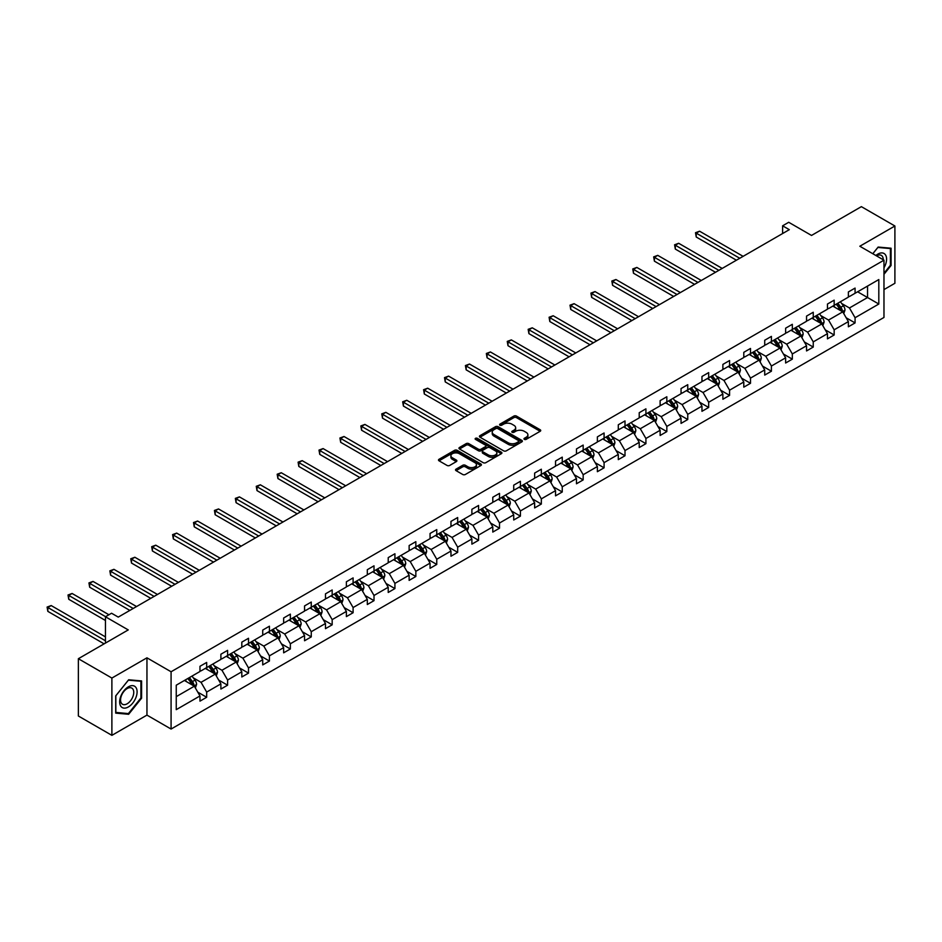<?xml version="1.0" encoding="UTF-8"?>
<svg xmlns="http://www.w3.org/2000/svg" width="942" height="942" viewBox="0 0 942 942"><rect width="100%" height="100%" fill="white"/><g stroke="black" fill="none" stroke-linecap="round" stroke-linejoin="round"><path stroke-width="1.41" d="M524.353 439.361A1.307 0.754 0 0 0 526.189 439.361L540.178 431.283A1.86 1.072 0 0 0 540.72 430.529A1.86 1.072 0 0 0 540.178 429.764L516.487 416.093A1.86 1.072 0 0 0 513.849 416.093L499.872 424.171A1.307 0.754 0 0 0 501.709 425.231L503.523 424.183A5.958 3.438 0 0 1 511.942 424.183L513.92 425.325A5.958 3.438 0 0 1 515.663 427.75A5.958 3.438 0 0 1 513.92 430.188L512.107 431.236A1.307 0.754 0 0 0 513.955 432.296L515.757 431.248A5.958 3.438 0 0 1 524.188 431.248L526.154 432.39A5.958 3.438 0 0 1 527.897 434.827A5.958 3.438 0 0 1 526.154 437.253L524.353 438.301A1.307 0.754 0 0 0 524.353 439.361L524.353 438.301M883.973 289.594L894.9 283.283L894.9 225.998L861.377 206.651L811.509 235.441L788.713 222.288L782.614 225.809L782.614 233.545M111.886 735.349L146.952 715.108L146.952 657.822L111.886 678.063L111.886 735.349L78.363 716.002L78.363 658.717L128.242 629.915L105.445 616.763L105.445 643.08M111.886 678.063L78.363 658.717M456.081 469.128A1.86 1.072 0 0 0 455.528 469.893A1.86 1.072 0 0 0 456.081 470.647L462.722 474.485A1.86 1.072 0 0 0 465.36 474.485L480.879 465.513A1.86 1.072 0 0 0 481.433 464.759A1.86 1.072 0 0 0 480.879 463.994L457.2 450.323A1.86 1.072 0 0 0 454.562 450.323L439.031 459.284A1.86 1.072 0 0 0 438.489 460.049A1.86 1.072 0 0 0 439.031 460.803L447.061 465.442A1.86 1.072 0 0 0 449.699 465.442L456.34 461.604A1.86 1.072 0 0 0 456.882 460.85A1.86 1.072 0 0 0 456.34 460.085L452.36 457.788A4.981 2.873 0 0 1 450.9 455.751A4.981 2.873 0 0 1 453.973 453.102A4.981 2.873 0 0 1 459.402 453.726L474.992 462.722A4.981 2.873 0 0 1 476.452 464.759A4.981 2.873 0 0 1 473.379 467.409A4.981 2.873 0 0 1 467.95 466.796L465.36 465.289A1.86 1.072 0 0 0 462.722 465.289L456.081 469.128L456.081 470.647L462.722 466.843L462.722 465.289M105.445 616.763L111.556 613.242L118.256 617.104L789.314 229.671L782.614 225.809M146.952 657.822L171.079 671.764L883.973 260.18L883.973 317.454L171.079 729.049L171.079 671.764M894.9 225.998L859.834 246.239L883.973 260.18M503.652 450.853A1.86 1.072 0 0 0 506.29 450.853L521.809 441.892A1.86 1.072 0 0 0 522.363 441.127A1.86 1.072 0 0 0 521.809 440.373L498.13 426.691A1.86 1.072 0 0 0 495.492 426.691L479.961 435.663A1.86 1.072 0 0 0 479.419 436.417A1.86 1.072 0 0 0 479.961 437.182L503.652 450.853M475.945 439.643A1.307 0.754 0 0 1 477.264 439.832L501.321 453.714L485.825 462.675A1.86 1.072 0 0 1 483.187 462.675L459.496 448.993L466.149 445.189L466.149 443.635L459.496 447.474A1.86 1.072 0 0 0 458.954 448.227A1.86 1.072 0 0 0 459.496 448.993L459.496 447.474M466.149 445.189A1.86 1.072 0 0 1 468.775 445.189L468.775 443.635A1.86 1.072 0 0 0 466.149 443.635M468.775 443.635L478.383 449.181A1.86 1.072 0 0 0 481.021 449.181L485.424 446.638A1.86 1.072 0 0 0 485.966 445.872A1.86 1.072 0 0 0 485.424 445.119L475.427 439.337A1.307 0.754 0 0 1 477.264 438.277L501.344 452.184A1.86 1.072 0 0 1 501.898 452.949A1.86 1.072 0 0 1 501.344 453.703L501.344 452.184M176.248 685.187L199.975 671.493L199.975 666.3L206.675 662.438L206.675 667.619L220.887 659.412L220.887 654.231L227.599 650.357L227.599 655.538L241.811 647.342L241.811 642.15L248.511 638.276L248.511 643.468L262.724 635.261L262.724 630.08L269.424 626.206L269.424 631.387L283.636 623.192L283.636 617.999L290.348 614.125L290.348 619.318L304.56 611.111L304.56 605.918L311.26 602.056L311.26 607.237L325.473 599.03L325.473 593.849L332.173 589.975L332.173 595.167L346.385 586.96L346.385 581.767L353.097 577.905L353.097 583.086L367.309 574.879L367.309 569.698L374.009 565.824L374.009 571.017L388.222 562.81L388.222 557.617L394.922 553.755L394.922 558.936L409.134 550.729L409.134 545.548L415.846 541.674L415.846 546.866L430.058 538.659L430.058 533.466L436.758 529.604L436.758 534.785L450.971 526.578L450.971 521.397L457.671 517.523L457.671 522.704L471.883 514.509L471.883 509.316L478.583 505.442L478.583 510.635L492.796 502.427L492.796 497.246L499.507 493.373L499.507 498.553L513.72 490.346L513.72 485.165L520.42 481.291L520.42 486.484L534.632 478.277L534.632 473.084L541.332 469.222L541.332 474.403L555.544 466.196L555.544 461.015L562.256 457.141L562.256 462.334L576.469 454.126L576.469 448.934L583.169 445.071L583.169 450.252L597.381 442.045L597.381 436.864L604.081 432.99L604.081 438.183L618.293 429.976L618.293 424.783L625.005 420.921L625.005 426.102L639.218 417.895L639.218 412.714L645.918 408.84L645.918 414.033L660.13 405.825L660.13 400.633L666.83 396.759L666.83 401.951L681.042 393.744L681.042 388.563L687.754 384.689L687.754 389.87L701.967 381.675L701.967 376.482L708.667 372.608L708.667 377.801L722.879 369.594L722.879 364.413L729.579 360.539L729.579 365.72L743.791 357.513L743.791 352.332L750.503 348.458L750.503 353.65L764.716 345.443L764.716 340.25L771.416 336.388L771.416 341.569L785.628 333.362L785.628 328.181L792.328 324.307L792.328 329.5L806.54 321.293L806.54 316.1L813.252 312.238L813.252 317.419L827.465 309.212L827.465 304.03L834.165 300.157L834.165 305.349L848.377 297.142L848.377 291.949L855.077 288.087L855.077 293.268L878.815 279.562L878.815 304.03L855.077 317.725L855.077 322.918L848.377 326.792L848.377 321.599L834.165 329.806L834.165 334.987L827.465 338.861L827.465 333.68L813.252 341.887L813.252 347.068L806.54 350.942L806.54 345.749L792.328 353.957L792.328 359.149L785.628 363.011L785.628 357.83L771.416 366.038L771.416 371.219L764.716 375.093L764.716 369.9L750.503 378.107L750.503 383.3L743.791 387.162L743.791 381.981L729.579 390.188L729.579 395.369L722.879 399.243L722.879 394.05L708.667 402.258L708.667 407.45L701.967 411.313L701.967 406.132L687.754 414.339L687.754 419.52L681.042 423.394L681.042 418.213L666.83 426.408L666.83 431.601L660.13 435.475L660.13 430.282L645.918 438.489L645.918 443.67L639.218 447.544L639.218 442.363L625.005 450.559L625.005 455.751L618.293 459.625L618.293 454.433L604.081 462.64L604.081 467.821L597.381 471.695L597.381 466.514L583.169 474.721L583.169 479.902L576.469 483.776L576.469 478.583L562.256 486.79L562.256 491.983L555.544 495.845L555.544 490.664L541.332 498.871L541.332 504.052L534.632 507.926L534.632 502.734L520.42 510.941L520.42 516.134L513.72 519.996L513.72 514.815L499.507 523.022L499.507 528.203L492.796 532.077L492.796 526.884L478.583 535.091L478.583 540.284L471.883 544.146L471.883 538.965L457.671 547.172L457.671 552.353L450.971 556.227L450.971 551.046L436.758 559.242L436.758 564.435L430.058 568.309L430.058 563.116L415.846 571.323L415.846 576.504L409.134 580.378L409.134 575.197L394.922 583.392L394.922 588.585L388.222 592.459L388.222 587.266L374.009 595.474L374.009 600.655L367.309 604.529L367.309 599.347L353.097 607.555L353.097 612.736L346.385 616.61L346.385 611.417L332.173 619.624L332.173 624.817L325.473 628.679L325.473 623.498L311.26 631.705L311.26 636.886L304.56 640.76L304.56 635.567L290.348 643.775L290.348 648.967L283.636 652.83L283.636 647.649L269.424 655.856L269.424 661.037L262.724 664.911L262.724 659.718L248.511 667.925L248.511 673.118L241.811 676.98L241.811 671.799L227.599 680.006L227.599 685.187L220.887 689.061L220.887 683.88L206.675 692.076L206.675 697.268L199.975 701.142L199.975 695.95L176.248 709.656L176.248 685.187M205.332 668.396L215.259 674.119L201.046 682.326L193.287 677.851M201.046 682.326L206.675 692.076M215.259 674.119L220.887 683.88M199.975 670.257L201.046 670.869L206.675 667.619M226.257 656.315L236.171 662.049L221.959 670.257L214.199 665.77M221.959 670.257L227.599 680.006M236.171 662.049L241.811 671.799M220.887 658.175L221.959 658.799L227.599 655.538M247.169 644.246L257.095 649.968L242.883 658.175L235.123 653.689M242.883 658.175L248.511 667.925M257.095 649.968L262.724 659.718M241.811 646.094L242.883 646.718L248.511 643.468M268.081 632.164L278.008 637.899L263.795 646.094L256.036 641.62M263.795 646.094L269.424 655.856M278.008 637.899L283.636 647.649M262.724 634.025L263.795 634.637L269.424 631.387M289.006 620.095L298.92 625.818L284.708 634.025L276.948 629.539M284.708 634.025L290.348 643.775M298.92 625.818L304.56 635.567M283.636 621.944L284.708 622.568L290.348 619.318M309.918 608.014L319.844 613.737L305.632 621.944L297.872 617.469M305.632 621.944L311.26 631.705M319.844 613.737L325.473 623.498M304.56 609.874L305.632 610.487L311.26 607.237M330.83 595.933L340.757 601.667L326.544 609.874L318.785 605.388M326.544 609.874L332.173 619.624M340.757 601.667L346.385 611.417M325.473 597.793L326.544 598.417L332.173 595.167M351.755 583.863L361.669 589.586L347.457 597.793L339.697 593.319M347.457 597.793L353.097 607.555M361.669 589.586L367.309 599.347M346.385 585.724L347.457 586.336L353.097 583.086M372.667 571.782L382.593 577.517L368.381 585.724L360.621 581.238M368.381 585.724L374.009 595.474M382.593 577.517L388.222 587.266M367.309 573.643L368.381 574.267L374.009 571.017M393.579 559.713L403.506 565.435L389.293 573.643L381.534 569.168M389.293 573.643L394.922 583.392M403.506 565.435L409.134 575.197M388.222 561.573L389.293 562.186L394.922 558.936M414.504 547.632L424.418 553.366L410.206 561.573L402.446 557.087M410.206 561.573L415.846 571.323M424.418 553.366L430.058 563.116M409.134 549.492L410.206 550.116L415.846 546.866M435.416 535.562L445.342 541.285L431.13 549.492L423.37 545.018M431.13 549.492L436.758 559.242M445.342 541.285L450.971 551.046M430.058 537.411L431.13 538.035L436.758 534.785M456.328 523.481L466.255 529.216L452.042 537.423L444.283 532.937M452.042 537.423L457.671 547.172M466.255 529.216L471.883 538.965M450.971 525.342L452.042 525.966L457.671 522.704M477.253 511.412L487.167 517.134L472.955 525.342L465.195 520.855M472.955 525.342L478.583 535.091M487.167 517.134L492.796 526.884M471.883 513.26L472.955 513.885L478.583 510.635M498.165 499.331L508.091 505.065L493.879 513.26L486.107 508.786M493.879 513.26L499.507 523.022M508.091 505.065L513.72 514.815M492.796 501.191L493.879 501.803L499.507 498.553M519.077 487.261L529.004 492.984L514.791 501.191L507.032 496.705M514.791 501.191L520.42 510.941M529.004 492.984L534.632 502.734M513.72 489.11L514.791 489.734L520.42 486.484M540.002 475.18L549.916 480.903L535.704 489.11L527.944 484.635M535.704 489.11L541.332 498.871M549.916 480.903L555.544 490.664M534.632 477.041L535.704 477.653L541.332 474.403M560.914 463.099L570.828 468.833L556.628 477.041L548.856 472.554M556.628 477.041L562.256 486.79M570.828 468.833L576.469 478.583M555.544 464.959L556.628 465.583L562.256 462.334M581.826 451.03L591.753 456.752L577.54 464.959L569.78 460.485M577.54 464.959L583.169 474.721M591.753 456.752L597.381 466.514M576.469 452.89L577.54 453.502L583.169 450.252M602.739 438.948L612.665 444.683L598.453 452.89L590.693 448.404M598.453 452.89L604.081 462.64M612.665 444.683L618.293 454.433M597.381 440.809L598.453 441.433L604.081 438.183M623.663 426.879L633.577 432.602L619.365 440.809L611.605 436.334M619.365 440.809L625.005 450.559M633.577 432.602L639.218 442.363M618.293 428.74L619.365 429.352L625.005 426.102M644.575 414.798L654.502 420.532L640.289 428.74L632.529 424.253M640.289 428.74L645.918 438.489M654.502 420.532L660.13 430.282M639.218 416.658L640.289 417.282L645.918 414.033M665.488 402.729L675.414 408.451L661.202 416.658L653.442 412.184M661.202 416.658L666.83 426.408M675.414 408.451L681.042 418.213M660.13 404.577L661.202 405.201L666.83 401.951M686.412 390.647L696.326 396.382L682.114 404.589L674.354 400.103M682.114 404.589L687.754 414.339M696.326 396.382L701.967 406.132M681.042 392.508L682.114 393.132L687.754 389.87M707.324 378.578L717.251 384.301L703.038 392.508L695.278 388.022M703.038 392.508L708.667 402.258M717.251 384.301L722.879 394.05M701.967 380.427L703.038 381.051L708.667 377.801M728.237 366.497L738.163 372.231L723.951 380.427L716.191 375.952M723.951 380.427L729.579 390.188M738.163 372.231L743.791 381.981M722.879 368.357L723.951 368.97L729.579 365.72M749.161 354.428L759.075 360.15L744.863 368.357L737.103 363.871M744.863 368.357L750.503 378.107M759.075 360.15L764.716 369.9M743.791 356.276L744.863 356.9L750.503 353.65M770.073 342.346L780 348.069L765.787 356.276L758.027 351.802M765.787 356.276L771.416 366.038M780 348.069L785.628 357.83M764.716 344.207L765.787 344.819L771.416 341.569M790.986 330.265L800.912 336L786.7 344.207L778.94 339.721M786.7 344.207L792.328 353.957M800.912 336L806.54 345.749M785.628 332.126L786.7 332.75L792.328 329.5M811.91 318.196L821.824 323.918L807.612 332.126L799.852 327.651M807.612 332.126L813.252 341.887M821.824 323.918L827.465 333.68M806.54 320.056L807.612 320.669L813.252 317.419M832.822 306.115L842.749 311.849L828.536 320.056L820.776 315.57M828.536 320.056L834.165 329.806M842.749 311.849L848.377 321.599M827.465 307.975L828.536 308.599L834.165 305.349M857.62 291.796L867.547 297.531L849.448 307.975L841.689 303.501M849.448 307.975L855.077 317.725M878.815 304.03L867.547 297.531L867.547 286.074L878.815 279.562M146.952 715.108L171.079 729.049M848.377 295.906L849.448 296.518L855.077 293.268M176.248 696.644L194.346 686.2L184.42 680.465M194.346 686.2L199.975 695.95M846.163 317.772L855.077 322.918M825.251 329.841L834.165 334.987M804.327 341.922L813.252 347.068M783.414 353.992L792.328 359.149M762.502 366.073L771.416 371.219M741.578 378.142L750.503 383.3M720.665 390.223L729.579 395.369M699.753 402.305L708.667 407.45M678.829 414.374L687.754 419.52M657.916 426.455L666.83 431.601M637.004 438.525L645.918 443.67M616.08 450.606L625.005 455.751M595.167 462.675L604.081 467.821M574.255 474.756L583.169 479.902M553.343 486.826L562.256 491.983M532.418 498.907L541.332 504.052M511.506 510.988L520.42 516.134M490.594 523.057L499.507 528.203M469.669 535.138L478.583 540.284M448.757 547.208L457.671 552.353M427.845 559.289L436.758 564.435M406.92 571.358L415.846 576.504M386.008 583.439L394.922 588.585M365.096 595.509L374.009 600.655M344.171 607.59L353.097 612.736M323.259 619.659L332.173 624.817M302.347 631.741L311.26 636.886M281.423 643.822L290.348 648.967M260.51 655.891L269.424 661.037M239.598 667.972L248.511 673.118M218.674 680.042L227.599 685.187M197.761 692.123L206.675 697.268M883.973 274.31L891.073 265.479L891.073 248.217L878.144 247.063L872.787 253.716M141.583 698.187L141.583 680.936L128.642 679.783L115.713 695.879L115.713 713.129L128.642 714.283L141.583 698.187L140.911 697.798M524.871 439.549L526.154 438.807A5.958 3.438 0 0 0 527.897 436.37L527.897 434.827M515.663 427.75L515.663 429.305A5.958 3.438 0 0 1 513.92 431.73L512.625 432.484M540.143 431.306L516.487 417.636A1.86 1.072 0 0 0 513.849 417.636L500.39 425.407M521.809 440.373L521.809 441.892L498.13 428.245A1.86 1.072 0 0 0 495.492 428.245L479.984 437.194M518.524 441.657A1.307 0.754 0 0 0 518.524 440.597L497.729 428.586A1.307 0.754 0 0 0 495.892 428.586L493.973 429.693A5.958 3.438 0 0 0 492.23 432.119A5.958 3.438 0 0 0 493.973 434.556L508.197 442.764A5.958 3.438 0 0 0 516.616 442.764L518.524 441.657L518.524 443.211A1.307 0.754 0 0 0 518.901 442.681L518.901 441.127M492.23 432.119L492.23 433.673A5.958 3.438 0 0 0 493.973 436.099L493.973 434.556M518.524 443.211L516.616 444.306A5.958 3.438 0 0 1 508.197 444.306L493.973 436.099M468.775 445.189L478.383 450.735A1.86 1.072 0 0 0 481.021 450.735L485.424 448.18A1.86 1.072 0 0 0 485.966 447.426L485.966 445.872M488.356 454.939A4.981 2.873 0 0 0 493.773 455.563A4.981 2.873 0 0 0 496.846 452.902A4.981 2.873 0 0 0 495.398 450.877L489.899 447.697A1.86 1.072 0 0 0 487.261 447.697L482.857 450.241A1.86 1.072 0 0 0 482.316 451.006A1.86 1.072 0 0 0 482.857 451.771L488.356 454.939L488.356 456.481A4.981 2.873 0 0 0 493.773 457.106A4.981 2.873 0 0 0 496.846 454.456L496.846 452.902M482.316 451.006L482.316 452.549A1.86 1.072 0 0 0 482.857 453.314L482.857 451.771M488.356 456.481L482.857 453.314M476.452 464.759L476.452 466.302A4.981 2.873 0 0 1 473.379 468.963A4.981 2.873 0 0 1 467.95 468.339L465.36 466.843A1.86 1.072 0 0 0 462.722 466.843M450.9 455.751L450.9 457.306A4.981 2.873 0 0 0 452.36 459.331L452.36 457.788M456.317 461.615L452.36 459.331M480.856 465.536L457.2 451.866A1.86 1.072 0 0 0 454.562 451.866L439.054 460.826L439.031 459.284M890.414 265.091L891.073 265.479M127.276 713.494L128.642 714.283M843.761 313.615L844.998 310.048A5.028 2.897 -120 0 0 843.396 305.773L840.382 301.758M834.989 307.363L833.682 305.62M743.12 256.342L699.588 231.214L696.232 233.145L696.232 237.019L736.42 260.216M842.007 311.413L842.278 310.259A5.028 2.897 -120 0 0 840.841 307.245L837.838 303.23M836.578 303.948L839.887 308.375A2.555 1.484 60 0 1 840.358 309.153L842.278 310.259M836.225 304.148L839.24 308.175A5.028 2.897 60 0 1 840.488 310.542M696.232 237.019L695.502 232.721L739.776 258.285M695.502 232.721L699.588 231.214M822.849 325.685L824.085 322.129A5.028 2.897 -120 0 0 822.472 317.843L819.469 313.827M814.065 319.444L812.758 317.701M722.208 268.423L678.676 243.283L675.32 245.226L675.32 249.088L715.508 272.285M821.083 323.495L821.365 322.341A5.028 2.897 -120 0 0 819.929 319.314L816.914 315.299M815.654 316.029L818.975 320.445A2.555 1.484 60 0 1 819.434 321.222L821.365 322.341M815.313 316.229L818.315 320.245A5.028 2.897 60 0 1 819.575 322.623M675.32 249.088L674.578 244.79L718.852 270.354M674.578 244.79L678.676 243.283M801.936 337.766L803.161 334.198A5.028 2.897 -120 0 0 801.56 329.924L798.545 325.908M793.152 331.513L791.845 329.771M701.295 280.492L657.752 255.364L654.407 257.296L654.407 261.17L694.584 284.366M800.17 335.576L800.453 334.422A5.028 2.897 -120 0 0 799.016 331.396L796.002 327.38M794.742 328.099L798.051 332.526A2.555 1.484 60 0 1 798.522 333.303L800.453 334.422M794.389 328.311L797.403 332.326A5.028 2.897 60 0 1 798.651 334.693M654.407 261.17L653.666 256.872L697.94 282.435M653.666 256.872L657.752 255.364M883.973 267.822A12.328 7.112 120 0 0 885.421 264.832A12.328 7.112 120 0 0 884.868 254.128A12.328 7.112 120 0 0 875.883 255.506M883.243 259.757A9.326 5.393 120 0 0 881.312 255.376A9.326 5.393 120 0 0 876.555 255.894M872.822 253.739L877.873 247.452L890.414 248.57L890.414 265.279L883.973 273.286M889.578 248.087L890.414 248.57M135.931 697.551A12.328 7.112 120 0 0 132.74 685.646A12.328 7.112 120 0 0 120.835 696.209A12.328 7.112 120 0 0 124.026 708.113A12.328 7.112 120 0 0 135.931 697.551M132.869 696.68A9.326 5.393 120 0 0 131.821 688.096A9.326 5.393 120 0 0 121.447 695.667A9.326 5.393 120 0 0 122.495 704.251A9.326 5.393 120 0 0 132.869 696.68M115.842 712.47L115.842 695.761L128.383 680.159L140.911 681.29L140.911 697.998L128.383 713.6L115.713 712.399M140.087 680.807L140.911 681.29M781.012 349.835L782.249 346.279A5.028 2.897 -120 0 0 780.647 342.005L777.633 337.978M772.24 343.595L770.933 341.852M680.371 292.573L636.839 267.434L633.483 269.377L633.483 273.239L673.671 296.447M779.258 347.645L779.54 346.491A5.028 2.897 -120 0 0 778.092 343.465L775.089 339.45M773.829 340.18L777.138 344.595A2.555 1.484 60 0 1 777.609 345.384L779.54 346.491M773.476 340.38L776.491 344.395A5.028 2.897 60 0 1 777.739 346.774M633.483 273.239L632.753 268.953L677.027 294.505M632.753 268.953L636.839 267.434M760.1 361.916L761.336 358.349A5.028 2.897 -120 0 0 759.723 354.074L756.72 350.059M751.316 355.676L750.009 353.933M659.459 304.643L615.927 279.515L612.571 281.446L612.571 285.32L652.759 308.517M758.334 359.726L758.616 358.572A5.028 2.897 -120 0 0 757.18 355.546L754.165 351.531M752.917 352.249L756.226 356.677A2.555 1.484 60 0 1 756.685 357.454L758.616 358.572M752.564 352.461L755.566 356.476A5.028 2.897 60 0 1 756.826 358.843M612.571 285.32L611.841 281.022L656.103 306.586M611.841 281.022L615.927 279.515M739.187 373.986L740.412 370.43A5.028 2.897 -120 0 0 738.811 366.155L735.796 362.128M730.403 367.745L729.096 366.002M638.546 316.724L595.014 291.584L591.658 293.527L591.658 297.389L631.835 320.598M737.421 371.796L737.704 370.642A5.028 2.897 -120 0 0 736.267 367.627L733.253 363.6M731.993 364.33L735.313 368.758A2.555 1.484 60 0 1 735.773 369.535L737.704 370.642M731.64 364.53L734.654 368.546A5.028 2.897 60 0 1 735.902 370.924M591.658 297.389L590.917 293.103L635.191 318.655M590.917 293.103L595.014 291.584M718.263 386.067L719.5 382.511A5.028 2.897 -120 0 0 717.898 378.225L714.884 374.209M709.491 379.826L708.184 378.083M617.622 328.805L574.09 303.665L570.746 305.597L570.746 309.471L610.922 332.667M716.509 383.877L716.791 382.723A5.028 2.897 -120 0 0 715.343 379.697L712.34 375.681M711.08 376.411L714.389 380.827A2.555 1.484 60 0 1 714.86 381.604L716.791 382.723M710.727 376.612L713.742 380.627A5.028 2.897 60 0 1 714.99 382.994M570.746 309.471L570.004 305.173L614.278 330.736M570.004 305.173L574.09 303.665M697.351 398.148L698.587 394.58A5.028 2.897 -120 0 0 696.974 390.306L693.971 386.279M688.567 391.896L687.26 390.153M596.71 340.874L553.178 315.747L549.822 317.678L549.822 321.552L590.01 344.748M695.585 395.946L695.867 394.792A5.028 2.897 -120 0 0 694.431 391.778L691.416 387.751M690.168 388.481L693.477 392.908A2.555 1.484 60 0 1 693.936 393.685L695.867 394.792M689.815 388.681L692.817 392.708A5.028 2.897 60 0 1 694.077 395.075M549.822 321.552L549.092 317.254L593.354 342.806M549.092 317.254L553.178 315.747M676.438 410.217L677.663 406.661A5.028 2.897 -120 0 0 676.062 402.375L673.047 398.36M667.654 403.977L666.347 402.234M575.798 352.956L532.265 327.816L528.909 329.747L528.909 333.621L569.086 356.818M674.672 408.027L674.955 406.873A5.028 2.897 -120 0 0 673.518 403.847L670.504 399.832M669.244 400.562L672.564 404.978A2.555 1.484 60 0 1 673.024 405.755L674.955 406.873M668.902 400.762L671.905 404.777A5.028 2.897 60 0 1 673.153 407.156M528.909 333.621L528.168 329.323L572.442 354.887M528.168 329.323L532.265 327.816M655.514 422.299L656.751 418.731A5.028 2.897 -120 0 0 655.149 414.456L652.135 410.441M646.742 416.046L645.435 414.303M554.873 365.025L511.341 339.897L507.997 341.828L507.997 345.702L548.173 368.899M653.76 420.097L654.042 418.943A5.028 2.897 -120 0 0 652.594 415.928L649.591 411.901M648.332 412.631L651.64 417.059A2.555 1.484 60 0 1 652.111 417.836L654.042 418.943M647.978 412.832L650.993 416.859A5.028 2.897 60 0 1 652.241 419.225M507.997 345.702L507.255 341.404L551.529 366.968M507.255 341.404L511.341 339.897M634.602 434.368L635.838 430.812A5.028 2.897 -120 0 0 634.237 426.526L631.222 422.511M625.818 428.127L624.522 426.385M533.961 377.106L490.429 351.967L487.073 353.909L487.073 357.772L527.261 380.968M632.836 432.178L633.118 431.024A5.028 2.897 -120 0 0 631.682 427.998L628.679 423.982M627.419 424.712L630.728 429.128A2.555 1.484 60 0 1 631.187 429.905L633.118 431.024M627.066 424.913L630.08 428.928A5.028 2.897 60 0 1 631.328 431.306M487.073 357.772L486.343 353.474L530.605 379.037M486.343 353.474L490.429 351.967M613.689 446.449L614.914 442.881A5.028 2.897 -120 0 0 613.313 438.607L610.31 434.592M604.905 440.197L603.598 438.454M513.049 389.176L469.516 364.048L466.16 365.979L466.16 369.853L506.337 393.05M611.923 444.247L612.206 443.093A5.028 2.897 -120 0 0 610.769 440.079L607.755 436.064M606.495 436.782L609.815 441.209A2.555 1.484 60 0 1 610.275 441.986L612.206 443.093M606.153 436.982L609.156 441.009A5.028 2.897 60 0 1 610.416 443.376M466.16 369.853L465.419 365.555L509.693 391.118M465.419 365.555L469.516 364.048M592.765 458.518L594.002 454.962A5.028 2.897 -120 0 0 592.4 450.676L589.386 446.661M583.993 452.278L582.686 450.535M492.124 401.257L448.592 376.117L445.248 378.06L445.248 381.922L485.424 405.131M591.011 456.328L591.293 455.174A5.028 2.897 -120 0 0 589.857 452.148L586.842 448.133M585.583 448.863L588.891 453.279A2.555 1.484 60 0 1 589.362 454.056L591.293 455.174M585.229 449.063L588.244 453.078A5.028 2.897 60 0 1 589.492 455.457M445.248 381.922L444.506 377.624L488.78 403.188M444.506 377.624L448.592 376.117M571.853 470.6L573.089 467.032A5.028 2.897 -120 0 0 571.488 462.757L568.473 458.742M563.069 464.347L561.773 462.604M471.212 413.326L427.68 388.198L424.324 390.129L424.324 394.003L464.512 417.2M570.087 468.41L570.369 467.256A5.028 2.897 -120 0 0 568.933 464.229L565.93 460.214M564.67 460.932L567.979 465.36A2.555 1.484 60 0 1 568.45 466.137L570.369 467.256M564.317 461.144L567.331 465.16A5.028 2.897 60 0 1 568.579 467.526M424.324 394.003L423.594 389.705L467.868 415.269M423.594 389.705L427.68 388.198M550.94 482.669L552.165 479.113A5.028 2.897 -120 0 0 550.564 474.839L547.561 470.812M542.156 476.428L540.849 474.686M450.3 425.407L406.767 400.268L403.412 402.21L403.412 406.073L443.6 429.281M549.174 480.479L549.457 479.325A5.028 2.897 -120 0 0 548.02 476.299L545.006 472.283M543.746 473.014L547.067 477.441A2.555 1.484 60 0 1 547.526 478.218L549.457 479.325M543.404 473.214L546.407 477.229A5.028 2.897 60 0 1 547.667 479.608M403.412 406.073L402.67 401.787L446.944 427.338M402.67 401.787L406.767 400.268M530.016 494.75L531.253 491.182A5.028 2.897 -120 0 0 529.651 486.908L526.637 482.893M521.244 488.509L519.937 486.767M429.387 437.477L385.843 412.349L382.499 414.28L382.499 418.154L422.675 441.351M528.262 492.56L528.544 491.406A5.028 2.897 -120 0 0 527.108 488.38L524.093 484.365M522.834 485.083L526.142 489.51A2.555 1.484 60 0 1 526.613 490.287L528.544 491.406M522.48 485.295L525.495 489.31A5.028 2.897 60 0 1 526.743 491.677M382.499 418.154L381.757 413.856L426.031 439.419M381.757 413.856L385.843 412.349M509.104 506.82L510.34 503.263A5.028 2.897 -120 0 0 508.739 498.989L505.724 494.962M500.32 500.579L499.024 498.836M408.463 449.558L364.931 424.418L361.575 426.361L361.575 430.223L401.763 453.432M507.349 504.629L507.62 503.475A5.028 2.897 -120 0 0 506.184 500.461L503.181 496.434M501.921 497.164L505.23 501.591A2.555 1.484 60 0 1 505.701 502.369L507.62 503.475M501.568 497.364L504.582 501.38A5.028 2.897 60 0 1 505.83 503.758M361.575 430.223L360.845 425.937L405.119 451.489M360.845 425.937L364.931 424.418M488.192 518.901L489.416 515.345A5.028 2.897 -120 0 0 487.815 511.059L484.812 507.043M479.407 512.66L478.1 510.917M387.551 461.639L344.018 436.499L340.663 438.43L340.663 442.304L380.851 465.501M486.425 516.711L486.708 515.557A5.028 2.897 -120 0 0 485.271 512.53L482.257 508.515M480.997 509.245L484.318 513.661A2.555 1.484 60 0 1 484.777 514.438L486.708 515.557M480.655 509.445L483.658 513.461A5.028 2.897 60 0 1 484.918 515.839M340.663 442.304L339.921 438.006L384.195 463.57M339.921 438.006L344.018 436.499M467.267 530.982L468.504 527.414A5.028 2.897 -120 0 0 466.902 523.14L463.888 519.113M458.495 524.729L457.188 522.987M366.638 473.708L323.094 448.58L319.75 450.512L319.75 454.385L359.926 477.582M465.513 528.78L465.795 527.626A5.028 2.897 -120 0 0 464.359 524.612L461.344 520.585M460.085 521.315L463.393 525.742A2.555 1.484 60 0 1 463.864 526.519L465.795 527.626M459.731 521.515L462.746 525.542A5.028 2.897 60 0 1 463.994 527.909M319.75 454.385L319.008 450.088L363.282 475.639M319.008 450.088L323.094 448.58M446.355 543.051L447.591 539.495A5.028 2.897 -120 0 0 445.99 535.209L442.976 531.194M437.583 536.81L436.276 535.068M345.714 485.789L302.182 460.65L298.826 462.581L298.826 466.455L339.014 489.652M444.6 540.861L444.871 539.707A5.028 2.897 -120 0 0 443.435 536.681L440.432 532.666M439.172 533.396L442.481 537.811A2.555 1.484 60 0 1 442.952 538.588L444.871 539.707M438.819 533.596L441.833 537.611A5.028 2.897 60 0 1 443.081 539.99M298.826 466.455L298.096 462.157L342.37 487.72M298.096 462.157L302.182 460.65M425.443 555.132L426.679 551.565A5.028 2.897 -120 0 0 425.066 547.29L422.063 543.275M416.658 548.88L415.351 547.137M324.802 497.859L281.269 472.731L277.914 474.662L277.914 478.536L318.102 501.733M423.676 552.93L423.959 551.777A5.028 2.897 -120 0 0 422.522 548.762L419.508 544.735M418.248 545.465L421.569 549.893A2.555 1.484 60 0 1 422.028 550.67L423.959 551.777M417.907 545.665L420.909 549.692A5.028 2.897 60 0 1 422.169 552.059M277.914 478.536L277.172 474.238L321.446 499.802M277.172 474.238L281.269 472.731M404.53 567.202L405.755 563.646A5.028 2.897 -120 0 0 404.153 559.36L401.139 555.344M395.746 560.961L394.439 559.218M303.889 509.94L260.345 484.8L257.001 486.743L257.001 490.605L297.177 513.802M402.764 565.012L403.046 563.858A5.028 2.897 -120 0 0 401.61 560.831L398.596 556.816M397.336 557.546L400.644 561.962A2.555 1.484 60 0 1 401.115 562.739L403.046 563.858M396.982 557.746L399.997 561.762A5.028 2.897 60 0 1 401.245 564.14M257.001 490.605L256.259 486.308L300.533 511.871M256.259 486.308L260.345 484.8M383.606 579.283L384.842 575.715A5.028 2.897 -120 0 0 383.241 571.441L380.227 567.425M374.834 573.03L373.527 571.288M282.965 522.009L239.433 496.881L236.077 498.813L236.077 502.687L276.265 525.883M381.851 577.081L382.134 575.939A5.028 2.897 -120 0 0 380.686 572.913L377.683 568.897M376.423 569.616L379.732 574.043A2.555 1.484 60 0 1 380.203 574.82L382.134 575.939M376.07 569.816L379.084 573.843A5.028 2.897 60 0 1 380.332 576.21M236.077 502.687L235.347 498.389L279.621 523.952M235.347 498.389L239.433 496.881M362.694 591.352L363.93 587.796A5.028 2.897 -120 0 0 362.317 583.51L359.314 579.495M353.909 585.112L352.602 583.369M262.053 534.09L218.52 508.951L215.165 510.894L215.165 514.756L255.353 537.964M360.927 589.162L361.21 588.008A5.028 2.897 -120 0 0 359.773 584.982L356.759 580.967M355.511 581.697L358.82 586.112A2.555 1.484 60 0 1 359.279 586.89L361.21 588.008M355.158 581.897L358.16 585.912A5.028 2.897 60 0 1 359.42 588.291M215.165 514.756L214.435 510.458L258.697 536.022M214.435 510.458L218.52 508.951M341.781 603.433L343.006 599.866A5.028 2.897 -120 0 0 341.404 595.591L338.39 591.576M332.997 597.181L331.69 595.438M241.14 546.16L197.608 521.032L194.252 522.963L194.252 526.837L234.428 550.034M340.015 601.243L340.298 600.089A5.028 2.897 -120 0 0 338.861 597.063L335.847 593.048M334.587 593.766L337.907 598.194A2.555 1.484 60 0 1 338.366 598.971L340.298 600.089M334.233 593.978L337.248 597.993A5.028 2.897 60 0 1 338.496 600.36M194.252 526.837L193.51 522.539L237.784 548.103M193.51 522.539L197.608 521.032M320.857 615.503L322.093 611.947A5.028 2.897 -120 0 0 320.492 607.672L317.478 603.645M312.085 609.262L310.778 607.519M220.216 558.241L176.684 533.101L173.34 535.044L173.34 538.906L213.516 562.115M319.103 613.313L319.385 612.159A5.028 2.897 -120 0 0 317.937 609.133L314.934 605.117M313.674 605.847L316.983 610.275A2.555 1.484 60 0 1 317.454 611.052L319.385 612.159M313.321 606.047L316.335 610.063A5.028 2.897 60 0 1 317.584 612.441M173.34 538.906L172.598 534.62L216.872 560.172M172.598 534.62L176.684 533.101M299.945 627.584L301.181 624.016A5.028 2.897 -120 0 0 299.568 619.742L296.565 615.727M291.16 621.343L289.853 619.601M199.304 570.31L155.771 545.183L152.416 547.114L152.416 550.988L192.604 574.184M298.178 625.394L298.461 624.24A5.028 2.897 -120 0 0 297.024 621.214L294.01 617.198M292.762 617.917L296.071 622.344A2.555 1.484 60 0 1 296.53 623.121L298.461 624.24M292.409 618.129L295.411 622.144A5.028 2.897 60 0 1 296.671 624.511M152.416 550.988L151.686 546.69L195.948 572.253M151.686 546.69L155.771 545.183M279.032 639.653L280.257 636.097A5.028 2.897 -120 0 0 278.655 631.823L275.641 627.796M270.248 633.413L268.941 631.67M178.391 582.392L134.859 557.252L131.503 559.195L131.503 563.057L171.68 586.265M277.266 637.463L277.549 636.309A5.028 2.897 -120 0 0 276.112 633.295L273.098 629.268M271.838 629.998L275.158 634.425A2.555 1.484 60 0 1 275.617 635.202L277.549 636.309M271.496 630.198L274.499 634.213A5.028 2.897 60 0 1 275.747 636.592M131.503 563.057L130.761 558.771L175.035 584.323M130.761 558.771L134.859 557.252M258.108 651.734L259.344 648.178A5.028 2.897 -120 0 0 257.743 643.892L254.729 639.877M249.336 645.494L248.029 643.751M157.467 594.473L113.935 569.333L110.591 571.264L110.591 575.138L150.767 598.335M256.354 649.544L256.636 648.39A5.028 2.897 -120 0 0 255.188 645.364L252.185 641.349M250.925 642.079L254.234 646.495A2.555 1.484 60 0 1 254.705 647.272L256.636 648.39M250.572 642.279L253.586 646.294A5.028 2.897 60 0 1 254.835 648.673M110.591 575.138L109.849 570.84L154.123 596.404M109.849 570.84L113.935 569.333M237.196 663.816L238.432 660.248A5.028 2.897 -120 0 0 236.831 655.973L233.816 651.958M228.411 657.563L227.116 655.82M136.555 606.542L93.022 581.414L89.667 583.345L89.667 587.219L129.855 610.416M235.429 661.614L235.712 660.46A5.028 2.897 -120 0 0 234.275 657.445L231.273 653.418M230.013 654.148L233.322 658.576A2.555 1.484 60 0 1 233.781 659.353L235.712 660.46M229.66 654.349L232.674 658.376A5.028 2.897 60 0 1 233.922 660.742M89.667 587.219L88.937 582.921L133.199 608.473M88.937 582.921L93.022 581.414M216.283 675.885L217.508 672.329A5.028 2.897 -120 0 0 215.906 668.043L212.904 664.028M207.499 669.644L206.192 667.902M108.931 614.749L72.11 593.484L68.754 595.415L68.754 599.289L105.445 620.472M214.517 673.695L214.8 672.541A5.028 2.897 -120 0 0 213.363 669.515L210.349 665.499M209.089 666.229L212.409 670.645A2.555 1.484 60 0 1 212.868 671.422L214.8 672.541M208.747 666.43L211.75 670.445A5.028 2.897 60 0 1 213.01 672.823M68.754 599.289L68.012 594.991L105.586 616.68M68.012 594.991L72.11 593.484M195.359 687.966L196.595 684.398A5.028 2.897 -120 0 0 194.994 680.124L191.98 676.109M186.587 681.714L185.28 679.971M105.445 636.886L51.186 605.565L47.842 607.496L47.842 611.37L104.115 643.857M193.605 685.764L193.887 684.61A5.028 2.897 -120 0 0 192.451 681.596L189.436 677.581M188.176 678.299L191.485 682.726A2.555 1.484 60 0 1 191.956 683.503L193.887 684.61M187.823 678.499L190.837 682.526A5.028 2.897 60 0 1 192.086 684.893M47.842 611.37L47.1 607.072L105.445 640.76M47.1 607.072L51.186 605.565M526.154 438.807L526.154 437.253M512.107 432.296L512.107 431.236M513.92 431.73L513.92 430.188M499.872 425.231L499.872 424.171M513.849 417.636L513.849 416.093M516.487 417.636L516.487 416.093M540.178 431.283L540.178 429.764M479.961 437.182L479.961 435.663M495.492 428.245L495.492 426.691M498.13 428.245L498.13 426.691M508.197 444.306L508.197 442.764M516.616 444.306L516.616 442.764M478.383 450.735L478.383 449.181M481.021 450.735L481.021 449.181M485.424 448.18L485.424 446.638M477.264 439.832L477.264 438.277M465.36 466.843L465.36 465.289M467.95 468.339L467.95 466.796M456.34 461.604L456.34 460.085M454.562 451.866L454.562 450.323M457.2 451.866L457.2 450.323M480.879 465.513L480.879 463.994M842.383 311.637L844.962 310.153M840.841 307.245L843.396 305.773M837.803 309L839.24 308.175M821.471 323.718L824.05 322.223M819.929 319.314L822.472 317.843M816.891 321.069L818.315 320.245M800.547 335.788L803.126 334.304M799.016 331.396L801.56 329.924M795.978 333.15L797.403 332.326M779.635 347.869L782.213 346.373M778.092 343.465L780.647 342.005M775.054 345.219L776.491 344.395M758.722 359.938L761.301 358.455M757.18 355.546L759.723 354.074M754.142 357.301L755.566 356.476M737.798 372.019L740.377 370.524M736.267 367.627L738.811 366.155M733.229 369.382L734.654 368.546M716.886 384.089L719.464 382.605M715.343 379.697L717.898 378.225M712.305 381.451L713.742 380.627M695.973 396.17L698.552 394.674M694.431 391.778L696.974 390.306M691.393 393.532L692.817 392.708M675.049 408.239L677.639 406.756M673.518 403.847L676.062 402.375M670.48 405.602L671.905 404.777M654.137 420.32L656.715 418.825M652.594 415.928L655.149 414.456M649.556 417.683L650.993 416.859M633.224 432.402L635.803 430.906M631.682 427.998L634.237 426.526M628.644 429.752L630.08 428.928M612.3 444.471L614.891 442.987M610.769 440.079L613.313 438.607M607.731 441.833L609.156 441.009M591.388 456.552L593.966 455.057M589.857 452.148L592.4 450.676M586.819 453.903L588.244 453.078M570.475 468.621L573.054 467.138M568.933 464.229L571.488 462.757M565.895 465.984L567.331 465.16M549.551 480.703L552.142 479.207M548.02 476.299L550.564 474.839M544.982 478.053L546.407 477.229M528.639 492.772L531.217 491.288M527.108 488.38L529.651 486.908M524.07 490.134L525.495 489.31M507.726 504.853L510.305 503.358M506.184 500.461L508.739 498.989M503.146 502.216L504.582 501.38M486.802 516.923L489.393 515.439M485.271 512.53L487.815 511.059M482.233 514.285L483.658 513.461M465.89 529.004L468.468 527.508M464.359 524.612L466.902 523.14M461.321 526.366L462.746 525.542M444.977 541.073L447.556 539.589M443.435 536.681L445.99 535.209M440.397 538.435L441.833 537.611M424.065 553.154L426.644 551.659M422.522 548.762L425.066 547.29M419.484 550.517L420.909 549.692M403.141 565.235L405.719 563.74M401.61 560.831L404.153 559.36M398.572 562.586L399.997 561.762M382.228 577.305L384.807 575.821M380.686 572.913L383.241 571.441M377.648 574.667L379.084 573.843M361.316 589.386L363.895 587.89M359.773 584.982L362.317 583.51M356.735 586.736L358.16 585.912M340.392 601.455L342.97 599.972M338.861 597.063L341.404 595.591M335.823 598.818L337.248 597.993M319.479 613.536L322.058 612.041M317.937 609.133L320.492 607.672M314.899 610.887L316.335 610.063M298.567 625.606L301.146 624.122M297.024 621.214L299.568 619.742M293.986 622.968L295.411 622.144M277.643 637.687L280.233 636.191M276.112 633.295L278.655 631.823M273.074 635.049L274.499 634.213M256.73 649.756L259.309 648.273M255.188 645.364L257.743 643.892M252.15 647.119L253.586 646.294M235.818 661.837L238.397 660.342M234.275 657.445L236.831 655.973M231.237 659.2L232.674 658.376M214.894 673.907L217.484 672.423M213.363 669.515L215.906 668.043M210.325 671.269L211.75 670.445M193.981 685.988L196.56 684.493M192.451 681.596L194.994 680.124M189.413 683.35L190.837 682.526"/></g></svg>
